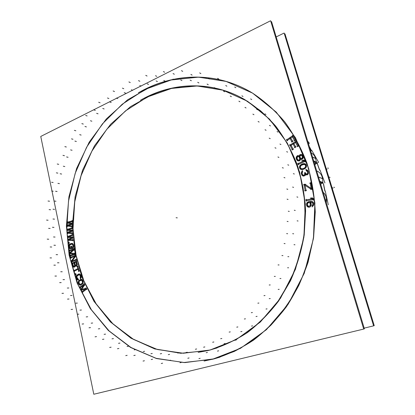 <?xml version="1.0" encoding="UTF-8"?>
<svg xmlns="http://www.w3.org/2000/svg" width="415" height="415" viewBox="0 0 415 415"><rect width="100%" height="100%" fill="white"/><g stroke="black" fill="none" stroke-linecap="round" stroke-linejoin="round"><path stroke-width="0.62" d="M252.341 92.981C218.415 72.407 178.04 72.812 145.4 89.287L122.223 104.232L102.422 123.883L86.595 147.258L75.182 173.361L68.496 201.208L66.732 229.796L69.985 258.12L78.248 285.136L91.388 309.777L109.114 330.931L130.948 347.474L156.154 358.327L183.726 362.518L212.366 359.302L214.363 358.793M214.482 358.762C228.022 354.56 241.074 348.33 253.632 340.077C265.725 330.708 276.66 319.592 286.438 306.732C295.376 293.006 302.597 278.143 308.106 262.145L313.621 237.354L315.265 212.008C314.461 195.107 311.691 178.818 306.955 163.142C301.171 148.056 293.784 134.32 284.799 121.943C275.052 110.499 264.267 100.871 252.445 93.043M208.211 350.483L181.609 353.212L155.999 349.108L132.572 338.837L112.273 323.275L95.787 303.407L83.581 280.27L75.94 254.909L72.999 228.317L74.773 201.493L81.164 175.389L91.985 150.956L106.93 129.127L125.569 110.841L147.315 97.001C177.049 82.248 213.352 81.693 244.274 99.325C255.676 106.442 266.108 115.318 275.565 125.963C284.301 137.521 291.512 150.412 297.202 164.631C301.887 179.436 304.688 194.853 305.601 210.882L304.226 234.957C301.482 250.925 296.901 266.202 290.479 280.789L278.647 300.953C269.356 313.18 258.944 323.716 247.413 332.576C235.435 340.352 222.985 346.172 210.068 350.027L208.397 350.442M324.987 191.05L323.472 183.56L324.987 191.05M319.706 170.124L317.159 163.105L319.706 170.124M311.561 150.712L309.294 146.485L311.561 150.712M72.143 221.61L72.153 220.879L72.143 221.61L68.605 222.554L72.137 221.615M72.127 223.332L68.605 222.554L72.127 223.332M72.122 224.318L72.132 223.337L72.122 224.318M68.579 225.495L72.117 224.318L68.579 225.495L72.101 226.04L68.579 225.495M72.101 226.777L72.106 226.04L72.101 226.777L67.5 226.045L67.51 225.065L71.24 223.877M72.117 227.762L72.143 228.494L72.117 227.762L67.546 229.313L67.578 230.289L71.333 230.813L67.65 232.244L67.681 233.225L72.324 233.65M68.636 229.671L72.137 228.499L68.636 229.671L72.2 230.211L68.636 229.671M72.241 231.191L72.205 230.216L72.241 231.191M68.74 232.602L72.236 231.197L68.74 232.602L72.298 232.914L68.74 232.602M72.329 233.65L72.303 232.914L72.329 233.65M72.386 234.631L72.449 235.362L68.983 236.763L72.584 237.074L68.983 236.763L72.443 235.367L72.386 234.631L67.873 236.483L67.951 237.453L71.738 237.728L68.107 239.403L68.184 240.373L72.858 240.498L72.807 239.761L69.217 239.688L72.661 238.054L69.222 239.688M72.667 238.049L72.589 237.074L72.667 238.049M68.475 243.123L68.957 243.014L68.895 242.407L68.413 242.516L68.475 243.123L68.957 243.014L68.895 242.407M73.237 244.419L73.403 244.959L72.962 243.968L72.101 243.46L70.14 243.859L69.3 244.461L68.843 246.204L69.424 248.3L70.285 248.704L71.733 248.32L71.499 246.505L71.738 248.315L70.28 248.704M73.227 244.394L72.983 243.989L73.227 244.394M73.559 246.048L73.419 245.021L73.559 246.048M73.543 246.702L73.408 247.262M73.419 247.231L73.538 246.738L73.419 247.231M72.615 248.087L73.082 247.843L72.615 248.087L72.521 247.361L72.941 246.759L72.827 245.146M71.053 247.75L70.28 247.952L69.73 247.594L69.606 245.125L71.691 244.196L72.423 244.378L72.827 245.156M69.523 250.966L73.076 249.794L69.523 250.966L69.398 250.25L73.922 248.751L74.119 249.825L73.927 248.751M70.384 252.963L74.114 249.835L70.384 252.963L74.752 253.435L70.384 252.963M74.949 254.52L74.757 253.435L74.949 254.52M70.41 255.998L74.944 254.525L70.41 255.998L70.28 255.277L73.849 254.115L69.985 253.601L69.819 252.642L73.087 249.788M76.044 259.52L72.22 261.019L75.385 256.548L75.151 255.474L70.664 257.248L70.82 257.959L74.726 256.418L71.473 260.921L71.707 261.99L76.199 260.236L76.049 259.515L76.204 260.231L71.707 261.99M76.433 261.18L72.003 263.198L72.734 266.01L73.388 266.897L74.171 267.068L75.369 266.005M73.854 267.078L74.166 267.068L73.854 267.078M77.169 263.966L76.438 261.175L77.169 263.966M77.237 264.614L77.185 264.028L77.237 264.614M77.081 265.206L77.237 264.646L77.081 265.206M75.214 265.808L75.841 266.181L76.526 266.005M78.715 271.109L79.182 270.876L77.844 266.461L77.377 266.705L77.942 268.557L74.026 270.575L74.233 271.265L78.15 269.257L78.715 271.109L79.182 270.876L77.844 266.461M75.348 274.766L75.805 274.517L75.618 273.942L75.162 274.196L75.348 274.766L75.805 274.517L75.618 273.942M77.875 279.788L78.368 279.632L77.875 279.788L76.993 279.196M80.349 274.595L80.624 275.078L80.002 274.248L79.021 274.004L77.154 274.984L76.453 275.814L76.344 277.671L77.351 279.549M80.998 276.094L80.65 275.129L80.998 276.094M81.122 276.738L81.018 276.157L81.122 276.738M81.107 277.293L81.122 276.774L81.107 277.293M81.101 277.329L81.117 276.738M80.484 278.377L80.894 277.998L80.484 278.377M77.501 278.761L78.124 278.947L78.373 279.627L76.889 277.345L77.071 275.996L79.172 274.74L80.079 275.41M83.01 281.271L82.668 280.431L83.01 281.271M83.156 281.91L83.161 282.496M83.161 282.465L83.161 281.946L83.161 282.465M82.72 283.621L82.974 283.191L82.72 283.621M82.704 283.647L82.984 283.165M80.967 284.939L82.294 284.057L80.967 284.939M80.463 285.131L80.002 285.147M82.346 279.918L82.642 280.384L81.968 279.58L80.972 279.399L79.151 280.483L78.482 281.36L78.44 283.222L79.115 284.612L80.017 285.147M82.326 279.897L81.983 279.586L82.326 279.897M84.126 283.979L84.577 284.955L84.126 283.979L80.017 287.066L80.313 287.714L83.54 285.297L81.013 289.239L81.413 290.111L85.355 289.219L82.113 291.636L82.414 292.29L86.543 289.219L82.414 292.29M81.651 289.348L84.577 284.965L81.651 289.348L86.087 288.233L86.548 289.214L86.092 288.233M295.288 140.026L292.746 135.663L295.288 140.026L294.531 140.545L295.288 140.031M292.741 135.669L286.858 139.715L287.279 140.436L290.028 138.548L291.854 141.691L292.611 141.183L290.78 138.029L292.409 136.909L294.531 140.545M293.14 144.041L294.832 147.304L295.61 146.827L293.913 143.559L295.594 142.516L297.555 146.282L298.338 145.805L295.978 141.282L289.919 145.053L292.248 149.561M291.076 145.323L293.135 144.047L291.076 145.323L293.021 149.084L291.076 145.323M292.253 149.566L293.021 149.089L292.253 149.566M301.741 154.738L302.416 155.2L301.166 154.536L299.957 154.811L299.277 155.957M300.299 159.298L300.33 158.95L301.793 159.36L302.779 158.561L303.173 157.088L302.82 155.791M302.794 158.546L303.033 157.965L302.794 158.546M301.804 159.36L301.145 159.36M299.542 160.626L300.102 160.034L299.542 160.626M299.526 160.636L298.338 160.896L299.116 160.833M298.39 155.75L299.251 156.279L298.39 155.75L297.182 156.024L296.237 158.089L297.093 160.226L298.333 160.896M304.683 160.615L304.978 161.43L298.473 164.356L304.978 161.435L304.683 160.615L303.407 160.232L302.302 160.73L303.562 161.113L298.172 163.541L298.468 164.35M305.217 163.941L305.865 164.459L303.988 163.65M306.28 165.232L305.871 164.465L306.28 165.232M305.943 167.577L305.45 168.106M305.928 167.598L306.223 166.986M305.087 168.407L305.466 168.085M303.173 169.341L304.413 168.838L303.173 169.341M302.421 169.491L303.147 169.346L302.421 169.491M301.954 169.522L302.421 169.486M302.421 175.628L303.801 176.09L304.921 175.54L305.352 174.305L306.441 174.85L307.878 174.352L308.428 172.894L308.21 171.571L307.333 170.16M302.826 175.96L303.816 176.085L304.906 175.55L305.352 174.305M305.175 172.495L304.579 172.702L304.677 174.689L303.277 175.338L302.369 174.264L302.079 172.656L302.592 171.701L302.4 170.99L302.001 171.291M307.665 173.029L306.856 174.082L305.845 173.818L305.165 172.5L304.594 172.702L304.745 173.247M306.618 169.808L307.344 170.171L306.005 169.87L306.203 170.575L307.11 171.032M307.785 170.632L307.349 170.171L307.785 170.632M308.298 173.569L308.423 172.92L308.298 173.569M306.431 174.85L307.889 174.341L308.293 173.589M305.113 185.375L306 190.361L305.113 185.375L311.001 189.183L312.033 188.944L311.001 189.183M305.118 190.568L305.995 190.361L305.118 190.568L304.081 184.706L305.248 184.426L311.162 188.379L305.253 184.426M310.985 183.051L312.038 188.939L310.985 183.051L310.244 183.228L311.167 188.379M312.127 198.048L313.258 198.801L312.127 198.048L310.928 198.22L312.059 198.972L306.244 199.786L306.327 200.684L313.346 199.703L313.263 198.806L313.346 199.703L306.327 200.684M309.481 207.028L310.197 206.654L309.481 207.028M308.729 207.101L309.471 207.028L307.961 206.878L306.841 205.778L306.597 204.289L307.1 202.722L309.434 201.571L311.546 201.498L312.941 202.11L312.313 201.721M313.439 202.816L312.946 202.115L313.439 202.816M313.641 203.547L313.683 204.18M313.683 204.149L313.647 203.578L313.683 204.149M313.18 205.736L313.574 204.948L312.609 206.25L313.169 205.747M312.936 204.408L312.111 205.695L312.158 206.452L312.594 206.26L312.147 206.457L312.594 206.26M310.223 202.245L310.534 202.209L310.233 202.245L311.084 203.807L310.233 202.245L311.898 202.375L312.879 203.48M311.131 204.564L311.089 203.843L311.131 204.564M311.032 205.342L311.131 204.595L311.032 205.342M310.633 206.141L310.197 206.66M76.64 264.391L76.246 265.341L75.504 265.284L74.731 262.742L76.049 262.145L76.5 265.097M74.747 265.252L74.352 266.197L73.517 266.181L72.75 263.644L74.161 263.001L74.607 265.953M82.575 282.179L82.025 283.383L80.271 284.405L79.607 284.14L78.975 282.864L78.928 281.904L79.421 281.152L81.532 280.167L82.569 282.179M297.664 159.625L298.152 160.024L297.316 159.158L297.026 158.022L297.083 157.352L297.871 156.486L298.572 156.616L299.407 157.477L299.646 159.303L298.847 160.164L298.152 160.029L297.104 158.623L297.462 156.688L298.572 156.616L299.054 157.015M302.239 158.032L301.658 158.623L301.15 158.556L300.175 157.752L299.879 156.616L300.647 155.277L301.788 155.672L302.353 156.668L301.933 158.499L301.134 158.551M302.182 168.796L301.166 168.583L300.382 167.644L300.444 166.368L301.103 165.471L303.764 164.376L304.792 164.589L305.575 165.518M309.995 205.767L308.833 206.333L307.577 205.55L307.333 204.061L308.153 202.764L309.497 202.624L310.327 203.76L310.005 205.752L308.817 206.333M326.481 200.123L326.361 202.951L326.481 200.123C326.543 196.933 325.427 194.319 323.135 192.27C325.427 194.319 326.543 196.933 326.481 200.123L325.401 199.776L326.481 200.123M320.956 183.855L320.593 183.871L320.956 183.855M320.105 182.252L322.491 183.186L321.002 183.84L320.53 183.653L321.002 183.84L322.491 183.186L320.105 182.252L322.694 183.264M322.891 182.595L322.538 183.165L322.891 182.595M318.103 171.577L317.895 171.488C320.556 173.086 322.092 175.488 322.497 178.694L318.533 177.06L322.497 178.694L322.886 182.517L319.82 181.303L322.886 182.517L322.497 178.694C322.092 175.488 320.556 173.086 317.895 171.488L316.692 170.964L317.947 171.494M313.932 161.824L316.178 162.882L314.803 163.759L314.471 163.603L314.803 163.759L316.178 162.882L313.932 161.824L316.38 162.976M316.484 162.239L316.22 162.856L316.484 162.239M315.55 158.525L316.474 162.172L313.631 160.823L316.474 162.172L315.55 158.525C314.866 155.983 313.424 154.09 311.214 152.834C313.424 154.09 314.866 155.983 315.55 158.525L312.479 157.026L315.55 158.525M138.356 92.83C172.209 72.931 215.852 70.789 252.237 92.919C264.065 100.746 274.855 110.385 284.612 121.834C293.602 134.221 300.989 147.963 306.778 163.064C311.52 178.751 314.29 195.05 315.094 211.966L313.45 237.328C310.451 254.136 305.549 270.207 298.738 285.541C290.936 300.216 281.671 313.413 270.948 325.121C259.562 335.818 247.345 344.585 234.304 351.422L214.249 358.825L204.092 361.04M220.142 357.076L214.249 358.825L184.857 362.601L156.512 358.56L130.632 347.495L108.299 330.444L90.299 308.584L77.143 283.113L69.129 255.23L66.395 226.092L68.926 196.814L76.604 168.474L89.204 142.153L106.365 118.913L127.576 99.833L152.144 85.957M270.964 21.907L271.555 21.611L364.401 328.836L363.69 329.007M217.164 347.92L208.029 350.53L180.862 353.284L154.748 348.937L130.953 338.183L110.457 321.962L93.987 301.342L82.009 277.417L74.809 251.288L72.521 224.033L75.131 196.684L82.533 170.269L94.496 145.784L110.67 124.235L130.559 106.603L153.503 93.852M276.183 36.914L284.119 33.039L373.619 325.853L364.194 328.135M309.434 146.941L311.468 150.769M317.055 163.173L319.586 170.181M323.342 183.617L324.846 191.087M284.436 34.077L284.97 33.812L374.242 325.651L373.604 325.806M140.457 100.264C171.379 82.326 210.696 80.162 243.947 99.138L260.636 110.857C270.959 120.376 280.001 131.503 287.756 144.233C294.624 157.747 299.723 172.261 303.064 187.788C305.295 203.672 305.539 219.727 303.801 235.953C300.927 252.014 296.196 267.359 289.608 281.982L277.516 302.146C268.049 314.337 257.466 324.81 245.773 333.556C233.64 341.203 221.06 346.862 208.029 350.53L198.173 352.377M40.758 136.447L270.611 20.75L363.706 329.059L93.8 394.25L363.706 329.059L270.611 20.75L363.706 329.059L93.8 394.25L363.706 329.059L270.611 20.75L363.706 329.059L93.8 394.25L363.706 329.059L270.611 20.75L363.706 329.059L93.8 394.25L363.706 329.059L270.611 20.75L40.758 136.447L93.8 394.25L40.758 136.447L270.611 20.75L40.758 136.447L93.8 394.25L40.758 136.447L270.611 20.75L40.758 136.447L93.8 394.25L40.758 136.447L270.611 20.75L40.758 136.447L93.8 394.25L40.758 136.447M67.189 223.037L71.572 223.944M67.536 221.693L67.515 223.545M72.485 220.785L67.194 222.222M72.137 222.051L72.148 220.438M68.262 222.648L72.48 221.522M72.459 223.41L68.267 222.482M72.111 224.754L72.127 222.897M68.242 225.604L72.454 224.204M72.443 226.092L68.236 225.444M72.091 227.218L72.106 225.599M67.163 225.993L72.433 226.829M67.51 224.629L67.489 226.481M71.572 223.768L67.168 225.174M67.235 230.242L71.671 230.859M67.526 228.878L67.588 230.724M72.449 227.648L67.204 229.428M72.153 228.935L72.096 227.327M68.299 229.78L72.475 228.385M72.537 230.263L68.293 229.62M72.252 231.632L72.184 229.775M68.408 232.737L72.568 231.062M72.641 232.945L68.397 232.571M72.34 234.086L72.283 232.478M67.339 233.189L72.667 233.681M67.629 231.809L67.692 233.655M71.665 230.683L67.313 232.374M67.603 237.427L72.08 237.754M67.832 236.047L67.982 237.888M72.713 234.496L67.536 236.617M72.48 235.798L72.345 234.195M68.646 236.898L72.775 235.227M72.926 237.105L68.636 236.737M72.698 238.485L72.547 236.638M68.89 239.839L72.988 237.894M73.144 239.771L68.869 239.678M72.895 240.933L72.765 239.325M67.837 240.363L73.206 240.503M68.065 238.967L68.216 240.809M72.065 237.577L67.775 239.548M68.133 243.2L69.295 242.936M68.356 242.085L68.517 243.553M69.227 242.329L68.065 242.593M69.004 243.444L68.843 241.976M69.938 248.793L72.075 248.227M69.139 248.066L70.156 248.922M69.155 247.859L69.424 248.31M68.859 246.889L69.284 248.274M68.781 245.773L69.04 247.724M68.869 245.135L68.828 246.645M69.513 244.087L68.786 245.405M70.457 243.688L69.341 244.279M71.93 243.377L69.793 243.947M72.438 243.455L71.245 243.475M72.967 243.968L72.086 243.455M73.253 244.217L72.231 243.361M73.533 245.395L73.107 244.004M73.616 246.515L73.351 244.56M73.528 247.153L73.569 245.639M72.879 248.206L73.611 246.884M72.288 248.258L73.408 247.667M72.454 246.93L72.672 248.523M72.973 246.266L72.521 247.361M72.765 244.715L73.03 246.671M72.412 244.368L72.822 245.12M69.85 244.814L71.691 244.196L72.412 244.373M69.891 244.674L72.028 244.103M69.596 245.135L70.234 244.585M69.964 247.905L70.28 247.952L69.564 247.127L69.601 245.12M69.419 246.059L69.455 245.53M69.621 247.568L69.362 245.618M71.396 247.656L69.938 248.04M70.851 246.225L71.11 248.175M71.831 246.411L70.571 246.749M71.79 248.751L71.432 246.069M74.186 254.006L69.938 255.386M69.642 253.555L74.192 254.162M69.736 252.216L70.057 254.027M73.372 249.54L69.523 252.896M69.186 251.08L73.419 249.68M69.315 249.825L69.596 251.391M74.259 248.637L69.056 250.359M74.192 250.261L73.844 248.32M70.088 253.207L74.41 249.586M75.099 253.477L70.036 252.927M75.022 254.95L74.674 253.01M70.068 256.107L75.281 254.411M70.202 254.852L70.477 256.423M70.483 258.094L75.063 256.283M70.566 256.828L70.908 258.384M75.478 255.344L70.327 257.383M75.478 256.968L75.053 255.054M71.977 261.351L75.618 256.211M76.376 259.385L71.883 261.149M76.293 260.656L75.95 259.095M71.37 262.119L76.536 260.101M71.375 260.501L71.795 262.415M74.97 256.086L71.23 261.253M74.69 266.975L75.38 265.714M73.834 267.213L74.97 266.705M73.05 266.767L74.181 267.203M72.692 266.311L73.668 267.136M72.558 265.631L73.149 266.933M71.888 262.783L72.838 266.425M76.765 261.025L71.671 263.349M77.283 264.417L76.324 260.76M77.273 265.071L77.133 263.556M76.957 265.652L77.346 264.205M76.583 266.119L77.273 264.858M75.037 265.87L76.168 266.306M75.94 261.72L76.744 264.791M74.394 262.892L76.381 261.99M75.421 265.393L74.617 262.327M75.489 265.278L75.307 264.967M76.505 265.097L75.743 265.434M74.052 262.581L74.85 265.647M72.418 263.795L74.487 262.851M73.434 266.29L72.635 263.229M73.517 266.186L72.75 263.644L74.161 263.001M74.612 265.953L73.766 266.331L73.331 265.87M79.306 271.286L77.714 266.051M78.383 271.28L79.509 270.705M78.02 268.842L78.84 271.524M73.906 271.436L78.471 269.086M73.896 270.16L74.352 271.68M78.264 268.391L73.694 270.741M77.247 266.29L78.061 268.972M78.165 266.295L77.045 266.871M75.022 274.948L76.127 274.336M75.022 273.786L75.478 275.176M75.935 273.76L74.835 274.372M75.94 274.922L75.478 273.532M78.513 280.037L77.978 278.543M77.532 279.897L78.71 279.523M77.014 279.404L78.202 279.938M76.5 278.335L77.206 279.565M76.194 277.267L76.848 279.098M76.147 276.618L76.417 278.107M76.246 276.478L76.225 277.059M76.573 275.399L76.121 276.909M76.739 275.363L76.443 275.825M77.429 274.72L76.448 275.638M78.834 273.973L76.827 275.176M79.353 273.895L78.176 274.274M79.986 274.242L79.006 274.004M80.323 274.393L79.13 273.864M80.842 275.461L80.131 274.232M81.153 276.53L80.489 274.699M81.2 277.189L80.925 275.69M80.769 278.408L81.226 276.893M80.188 278.641L81.184 277.723M80.085 277.287L80.624 278.781M80.469 277.412L80.479 278.372M80.463 276.483L80.235 277.692M76.811 276.846L77.397 275.659L79.172 274.74L80.09 275.441L80.474 277.412M79.939 275.026L80.598 276.862M78.751 274.844L79.177 274.735M77.071 275.856L79.078 274.652M77.812 278.999L76.811 276.826M77.397 278.771L76.739 276.94M77.512 278.771L77.247 278.356M82.876 280.758L82.113 279.565M83.182 281.697L82.492 280.011M83.249 282.35L82.922 280.867M82.865 283.601L83.27 282.06M82.025 284.327L82.984 283.357M80.64 285.152L82.616 283.839M80.121 285.261L81.293 284.815M79.135 284.809L80.349 285.276M78.575 283.767L79.332 284.96M78.274 282.828L78.959 284.508M78.202 282.174L78.528 283.652M78.295 282.029L78.3 282.615M78.585 280.929L78.186 282.47M78.746 280.888L78.471 281.365M79.421 280.203L78.466 281.178M80.8 279.378L78.834 280.696M81.319 279.269L80.152 279.715M82.31 279.71L81.096 279.254M81.952 280.369L82.637 282.06M81.516 280.161L82.103 280.748M80.754 280.255L81.174 280.125M79.104 281.36L81.075 280.042M79.094 281.51L79.421 281.147M80.676 284.275L79.597 284.135L78.928 281.904L79.421 281.152L81.522 280.167M78.975 282.864L78.923 281.894M79.493 284.151L78.808 282.465M80.282 284.4L79.327 283.746M82.346 283.17L80.37 284.483M82.569 282.159L82.046 283.367M85.666 288.99L81.802 291.864M81.06 290.189L85.708 289.136M80.832 288.85L81.584 290.5M83.768 284.939L80.785 289.587M80.007 287.943L83.851 285.064M79.83 286.677L80.489 288.103M84.427 283.751L79.706 287.294M84.753 285.349L83.944 283.59M81.418 289.691L84.805 284.612M86.439 288.145L81.299 289.437M86.725 289.608L85.905 287.844M82.103 292.518L86.849 288.985M81.931 291.247L82.59 292.684M286.843 140.732L290.464 138.247M286.609 139.279L287.522 140.867M293.182 135.363L286.423 140.011M295.537 140.462L292.492 135.233M294.09 140.846L295.724 139.725M292.16 136.478L294.78 140.976M290.339 138.33L292.85 136.608M292.86 141.608L290.526 137.598M291.413 141.992L293.047 140.877M289.774 138.117L292.103 142.127M293.255 149.535L290.842 144.876M291.797 149.841L293.472 148.809M289.686 144.607L292.482 150.012M296.429 140.996L289.468 145.328M298.572 146.251L295.745 140.83M297.104 146.562L298.79 145.52M295.361 142.065L297.788 146.734M293.457 143.839L296.045 142.231M295.838 147.273L293.68 143.113M294.375 147.584L296.056 146.542M292.902 143.595L295.06 147.75M290.625 145.603L293.587 143.761M299.531 155.345L299.257 156.284L299.002 156.076M299.282 155.941L299.251 156.289M299.972 154.795L299.521 155.355M301.679 154.489L299.863 154.65M301.747 154.738L301.155 154.53M302.831 155.485L301.321 154.453M303.106 156.227L302.13 154.779M303.266 157.591L302.945 155.827M302.95 158.478L303.261 156.548M301.835 159.552L303.158 158.162M299.967 160.548L300.434 158.769M299.158 161.02L300.481 159.635M297.825 160.937L299.635 160.787M296.678 159.941L298.178 160.978M296.403 159.204L297.373 160.647M296.175 158.348L296.875 160.102M296.144 157.576L296.46 159.334M296.46 156.694L296.149 158.613M296.626 156.605L296.367 157.233M297.565 155.625L296.248 157.01M298.899 155.703L297.088 155.864M299.448 156.315L297.944 155.511M297.099 158.634L297.021 158.011M297.316 159.168L297.093 158.613M297.669 159.635L297.306 159.147M299.35 160.252L297.654 159.931M299.915 158.821L298.992 160.429M299.049 157.005L299.625 158.011L299.651 159.282M297.373 156.393L299.07 156.709M296.808 157.825L297.726 156.216M297.021 158.032L297.078 157.342M302.136 156.128L302.436 157.269M301.778 155.661L302.146 156.149M300.719 155.106L302.229 155.91M300.367 155.412L301.171 155.34L300.372 155.412L300.071 155.879L300.377 155.397M299.739 157.135L300.206 155.355M299.957 157.228L299.874 156.6M301.15 158.556L299.952 157.207M301.591 158.789L300.081 157.985M302.571 156.756L302.104 158.54M297.986 164.568L305.461 161.212M297.996 163.054L298.644 164.838M304.05 160.896L297.69 163.754M301.814 160.584L304.05 161.259M303.889 160.014L301.814 160.947M305.165 160.761L302.919 160.086M305.155 161.917L304.501 160.128M303.277 163.635L301.036 164.553M304.05 163.583L302.276 163.935M304.662 163.697L303.526 163.686M305.227 163.946L304.646 163.692M306.26 164.776L304.823 163.624M306.524 165.694L305.622 164.008M306.493 166.654L306.203 164.714M306.099 167.525L306.535 165.601M303.972 169.118L305.533 168.111M302.67 169.543L304.916 168.63M301.897 169.59L303.671 169.242M300.725 169.221L301.306 169.476M299.703 168.386L301.129 169.543M299.443 167.478L300.33 169.159M299.474 166.524L299.76 168.449M299.863 165.652L299.433 167.567M304.008 163.65L301.529 164.35L299.739 166.192M300.507 165.077L300.019 165.601M300.88 164.771L300.491 165.092M301.975 164.06L300.424 165.066M300.642 165.746L302.348 164.708L304.273 164.257M301.404 165.186L303.365 164.382M300.118 166.804L301.42 165.03M300.751 168.282L301.166 168.583L300.382 167.644L300.299 166.897L301.103 165.471L302.877 164.584L304.792 164.589M300.439 168.168L300.237 166.374M301 168.723L300.123 167.204M302.68 168.9L300.662 168.48M303.583 168.474L301.674 168.91M304.548 167.992L302.582 168.791M305.315 167.432L303.598 168.469M305.839 166.368L304.532 168.148M305.58 165.533L305.513 166.82L304.864 167.707M305.513 164.999L305.725 166.804M304.947 164.444L305.834 165.969M304.781 164.579L305.217 164.895M303.266 164.273L305.29 164.688M301.98 175.161L303.339 176.095L304.906 175.55M301.684 174.642L302.436 175.638M301.238 173.019L301.83 175.156M302.395 170.996L301.663 171.717L301.378 173.537M301.492 172.23L301.363 172.92M302.011 171.276L301.653 171.727M302.732 172.199L302.255 170.487M302.338 171.945L302.597 171.691M304.672 174.699L303.598 175.384L302.706 174.923L302.13 173.413L302.141 172.318L302.592 171.701L302.4 170.99M302.167 173.942L302.037 172.126M302.504 174.767L301.99 172.91M302.94 175.379L302.125 173.802M303.287 175.338L302.696 174.917M304.843 174.155L304.672 174.705M304.693 172.739L304.895 174.694M305.321 173.076L305.16 172.49M306.135 174.238L305.025 172.645M306.213 174.004L305.834 173.812M306.701 170.7L307.448 171.68L307.671 173.008L307.152 173.978L306.192 173.999M307.572 171.727L307.702 173.548M306.872 170.57L307.691 172.152M305.86 169.362L306.337 171.084M306.623 169.808L305.99 169.87M307.8 170.399L306.156 169.579M308.423 172.054L307.577 170.16M308.49 173.434L308.221 171.338M307.619 174.829L308.553 173.097M306.441 174.85L307.053 174.793M304.932 174.004L306.353 175.011M305.201 175.644L305.409 173.766M310.482 189.307L312.552 188.82M304.683 185.095L311.432 189.463M306.088 190.884L305.02 184.851M304.605 190.687L306.509 190.241M303.988 184.182L305.207 191.092M305.756 184.302L303.567 184.831M311.592 188.664L304.823 184.141M310.15 182.704L311.255 188.903M311.494 182.927L309.73 183.352M312.127 189.468L310.887 182.527M305.803 200.756L313.87 199.631M306.187 199.252L306.374 201.218M312.583 198.894L305.72 199.859M310.493 197.929L312.49 199.257M312.645 197.976L310.399 198.287M313.693 199.091L311.691 197.758M313.398 200.243L313.206 198.266M308.999 207.272L310.679 206.405M308.2 207.152L309.995 206.971M307.458 206.727L309.222 207.251M306.893 206.208L308.397 207.152M306.535 205.347L307.634 206.914M306.503 204.522L306.976 206.291M306.561 203.749L306.675 205.575M306.768 202.982L306.524 204.823M307.339 202.235L306.452 204.004M308.065 201.846L306.695 203.08M308.869 201.581L307.193 202.453M312.064 201.519L309.958 201.436L307.883 201.955M311.006 201.405L308.91 201.623M312.811 201.866L311.043 201.353M313.387 202.385L311.867 201.446M313.745 203.251L312.64 201.68M313.782 204.076L313.304 202.302M313.507 205.477L313.75 203.625M312.926 206.229L313.823 204.45M312.194 206.618L313.574 205.378M312.075 205.155L312.189 206.992M310.534 202.214L311.909 202.375L312.697 203.044L312.936 204.388L312.101 205.705M312.843 202.951L312.967 204.932M310.005 202.178L311.961 202.302M311.209 203.5L309.906 201.83M311.219 204.341L310.747 202.567M311.162 205.119L311.048 203.288M310.954 205.887L311.203 204.04M310.379 206.639L311.271 204.865M310.389 204.818L309.989 205.767M310.29 203.215L310.425 205.347M309.808 202.883L310.321 203.744M309.03 202.515L309.813 202.888M308.584 202.567L309.497 202.624M308.143 202.764L309.045 202.52M307.328 204.071L307.728 203.111L308.594 202.567M307.448 203.604L307.728 203.101M307.432 205.648L307.297 203.521M308.827 206.333L307.894 205.965L307.39 205.103M308.371 206.229L307.567 205.539M325.376 199.688L326.683 200.108M328.286 204.766L325.251 190.978M320.089 182.206L322.74 183.243M320.541 183.7L321.158 183.938M318.507 176.972L322.688 178.699M319.846 181.391L323.093 182.673M324.935 182.916L319.996 169.994M313.916 161.772L316.422 162.95M314.487 163.655L314.969 163.878M312.459 156.948L315.737 158.551M313.652 160.901L316.692 162.338M314.777 164.625L318.549 162.224L311.873 150.51L310.736 151.247M308.532 143.953L309.362 143.232L307.676 141.126M210.068 350.027L183.316 353.248L157.477 349.534L133.78 339.548L113.202 324.157L96.441 304.377L83.986 281.245L76.127 255.816L73.019 229.122L74.669 202.157L80.992 175.893L91.793 151.304L106.764 129.33L125.465 110.919L147.315 97.001L171.535 88.436L197.146 85.978L222.959 90.185L247.594 101.296L269.563 119.167L287.351 143.139L299.604 172.007L305.305 204.076L303.894 237.271L295.418 269.371L280.504 298.24L260.293 322.082L236.27 339.584L210.068 350.027M212.366 359.302L240.503 348.32L266.368 329.707L288.171 304.211L304.278 273.236L313.418 238.734L314.907 203.039L308.703 168.594L295.418 137.661L276.198 112.071L252.538 93.1L226.092 81.418L198.474 77.154L171.162 79.986L145.4 89.287L122.223 104.232L102.422 123.883L86.595 147.258L75.182 173.361L68.496 201.208L66.732 229.796L69.985 258.12L78.248 285.136L91.388 309.777L109.114 330.931L130.948 347.474L156.154 358.327L183.726 362.518L212.366 359.302M72.143 220.879L67.536 222.129L67.526 223.109L71.235 223.877M68.184 240.373L72.858 240.498L72.807 239.761M71.494 246.505L70.913 246.655L71.058 247.745M69.974 247.905L69.57 247.138M69.461 245.54L69.865 244.809M71.691 244.196L72.091 244.212M72.511 243.595L72.101 243.46M69.668 244.108L69.315 244.456M68.994 245.042L68.864 245.576M69.876 248.684L70.275 248.704M70.82 257.959L74.726 256.418M72.22 261.014L75.385 256.548L75.151 255.474M74.171 267.068L74.633 266.855M74.897 266.601L75.177 266.088M75.504 265.284L74.731 262.742L76.049 262.145M74.233 271.265L78.15 269.257M76.889 277.345L76.879 276.385L77.397 275.664M79.462 274.009L79.021 274.004M81.968 279.58L80.987 279.399M79.115 284.612L79.478 284.939M82.486 281.686L82.575 282.159M78.928 281.904L79.109 281.505M80.313 287.714L83.54 285.297M81.413 290.111L85.355 289.219M287.279 140.436L290.028 138.548M291.859 141.697L292.611 141.183L290.78 138.029L292.409 136.909M294.832 147.304L295.61 146.827L293.913 143.559L295.594 142.516M297.56 146.288L298.338 145.805L295.978 141.282M297.602 155.817L297.197 156.019M301.15 159.36L301.793 159.36M302.219 159.153L302.779 158.561M303.038 157.939L303.043 156.351M300.377 154.608L299.967 154.811M297.462 156.688L297.871 156.486M299.262 159.967L298.857 160.159M300.527 158.219L299.957 157.218L300.071 155.879M302.302 160.735L303.562 161.113M300.035 165.595L299.552 167.043L299.687 167.93L300.74 169.227L301.938 169.522M304.849 167.717L304.076 168.184M304.039 168.2L303.09 168.589M303.059 168.599L302.187 168.796M300.299 166.897L300.444 166.368M305.663 166.285L305.523 166.799M307.069 174.793L307.333 174.699M307.354 174.689L307.878 174.352M308.423 172.899L308.293 171.867M308.215 171.582L307.795 170.643M307.458 171.701L307.608 172.246M306.208 173.999L305.165 172.5M302.079 172.656L302.348 171.94M301.663 171.717L301.498 172.241M301.368 172.91L301.995 175.172M304.921 175.54L305.258 175.114M311.442 202.271L311.898 202.375M307.577 205.55L307.458 203.594M307.728 203.111L308.153 202.764M177.293 217.875L176.09 217.704M195.387 349.254L196.643 348.968M198.91 358.638L200.165 358.316M206.198 352.709L207.427 352.408M203.599 347.215L204.839 346.935M212.651 342.24L213.865 341.976M217.455 351.111L218.658 350.815M224.017 343.817L225.2 343.547M220.671 338.728L221.859 338.479M229.127 332.109L230.299 331.881M235.155 340.212L236.306 339.952M240.788 331.694L241.919 331.466M236.732 327.155L237.878 326.942M244.347 319L245.467 318.819M251.506 326.091L252.611 325.884M256.003 316.536L257.093 316.36M251.308 312.687L252.413 312.526M257.845 303.178L258.929 303.054M265.999 309.03L267.058 308.879M269.195 298.665L270.243 298.556M263.966 295.641L265.029 295.542M269.2 284.996L270.248 284.944M278.169 289.416L279.191 289.343M279.928 278.522L280.945 278.491M274.284 276.421L275.316 276.4M278.045 264.931L279.062 264.952M287.605 267.763L288.596 267.774M287.844 256.652L288.835 256.703M281.925 255.547L282.931 255.604M284.083 243.527L285.079 243.631M293.996 244.679L294.961 244.777M292.684 233.671L293.654 233.811M286.646 233.593L287.631 233.738M287.123 221.397L288.109 221.584M297.119 220.827L298.074 221.019M294.287 210.244L295.252 210.472M288.285 211.204L289.271 211.432M287.076 199.174L288.057 199.444M296.891 196.912L297.846 197.198M292.622 187.061L293.587 187.383M286.822 189.017L287.808 189.328M283.964 177.501L284.955 177.853M293.348 173.636L294.313 174.01M333.167 188.078L332.477 187.808M334.589 187.466L333.899 187.196M330.091 177.449L329.391 177.143M287.771 164.791L288.752 165.196M282.325 167.67L283.315 168.059M277.931 156.984L278.937 157.41M286.646 151.662L287.626 152.113M327.15 169.118L326.444 168.786M328.462 168.293L327.757 167.961M279.949 144.047L280.945 144.524M274.974 147.745L275.985 148.207M269.2 138.164L270.232 138.657M277.054 131.576L278.06 132.095M269.434 125.366L270.466 125.911M265.045 129.76L266.088 130.279M258.089 121.507L259.147 122.057M264.915 113.871L265.953 114.452M256.61 109.187L257.674 109.783M252.885 114.13L253.959 114.701M244.964 107.376L246.059 107.967M250.65 98.936L251.723 99.564M241.893 95.834L242.993 96.472M238.89 101.177L240 101.789M230.242 96.036L231.373 96.664M234.708 87.036L235.824 87.7M225.729 85.532L226.875 86.196M223.483 91.124L224.629 91.767M214.342 87.653L215.515 88.296M217.559 78.342L218.721 79.021M208.584 78.388L209.767 79.068M207.095 84.084L208.283 84.743M197.696 82.289L198.91 82.943M199.672 72.895L200.876 73.585M190.884 74.425L192.114 75.105M190.143 80.09L191.372 80.749M180.712 79.929L181.962 80.583M181.474 70.669L182.719 71.359M173.06 73.569L174.326 74.244M173.034 79.083L174.305 79.737M163.764 80.489L165.056 81.133M163.38 71.556L164.667 72.226M155.49 75.701L156.792 76.355M156.133 80.956L157.441 81.589M147.211 83.825L148.534 84.447M145.748 75.38L147.076 76.028M138.506 80.629L139.85 81.257M139.772 85.532L141.11 86.138M131.347 89.749L132.707 90.34M128.909 81.931L130.269 82.549M122.415 88.136L123.789 88.732M124.241 92.607L125.615 93.188M116.454 98.039L117.839 98.594M113.134 90.973L114.524 91.554M107.469 97.982L108.875 98.537M109.793 101.955L111.194 102.5M102.749 108.455L104.165 108.974M98.656 102.235L100.077 102.775M93.889 109.897L95.32 110.406M96.638 113.326L98.065 113.824M90.439 120.744L91.876 121.222M85.682 115.453L87.129 115.941M81.848 123.613L83.301 124.075M84.956 126.456L86.408 126.912M79.675 134.647L81.138 135.077M74.368 130.341L75.836 130.777M71.499 138.859L72.973 139.269M74.902 141.084L76.37 141.489M70.602 149.898L72.08 150.272M64.849 146.62L66.338 147.003M62.966 155.355L64.455 155.713M66.592 156.937L68.081 157.29M63.319 166.223L64.813 166.55M57.234 164.013L58.738 164.34M56.341 172.832L57.846 173.133M60.128 173.755L61.628 174.056M57.913 183.363L59.418 183.632M51.605 182.242L53.12 182.512M51.699 191.004L53.219 191.248M55.579 191.263L57.088 191.507M54.448 201.047L55.968 201.259M48.031 201.021L49.556 201.234M49.105 209.601L50.63 209.788M53.011 209.191L54.531 209.383M52.98 219.001L54.5 219.162M46.553 220.08L48.088 220.235M48.591 228.343L50.122 228.473M52.456 227.27L53.981 227.404M53.53 236.955L55.055 237.058M47.211 239.133L48.747 239.227M50.184 246.956L51.714 247.029M53.934 245.229L55.46 245.307M56.108 254.639L57.633 254.691M50.008 257.891L51.543 257.928M53.877 265.154L55.408 265.169M57.457 262.778L58.982 262.804M60.715 271.763L62.234 271.763M54.946 276.068L56.476 276.048M59.667 282.636L61.192 282.599M62.997 279.643L64.517 279.617M67.308 288.046L68.817 287.994M61.985 293.358L63.511 293.286M67.5 299.111L69.014 299.018M70.514 295.532L72.023 295.449M75.836 303.194L77.335 303.09M71.079 309.46L72.589 309.336M77.315 314.269L78.819 314.129M79.945 310.14L81.439 310.015M86.211 316.91L87.7 316.759M82.139 324.053L83.638 323.882M89.012 327.798L90.501 327.611M91.186 323.176L92.664 323.005M98.324 328.893L99.792 328.701M95.056 336.824L96.529 336.607M102.458 339.392L103.916 339.164M104.098 334.34L105.555 334.127M112.008 338.848L113.451 338.619M109.653 347.448L111.106 347.194M117.466 348.74L118.898 348.476M118.514 343.33L119.945 343.086M127.068 346.494L128.484 346.235M125.74 355.629L127.156 355.344M133.806 355.546L135.207 355.256M134.206 349.881L135.601 349.612M143.258 351.562L144.638 351.282M143.045 361.071L144.43 360.76M151.21 359.551L152.575 359.24M150.904 353.73L152.263 353.44M160.278 353.829L161.622 353.533M161.264 363.514L162.607 363.187M169.341 360.516L170.664 360.199M168.288 354.664L169.611 354.369M177.786 353.098L179.088 352.807M180.027 362.752L181.324 362.42M187.813 358.27L189.095 357.953M185.993 352.522L187.274 352.231"/></g></svg>
